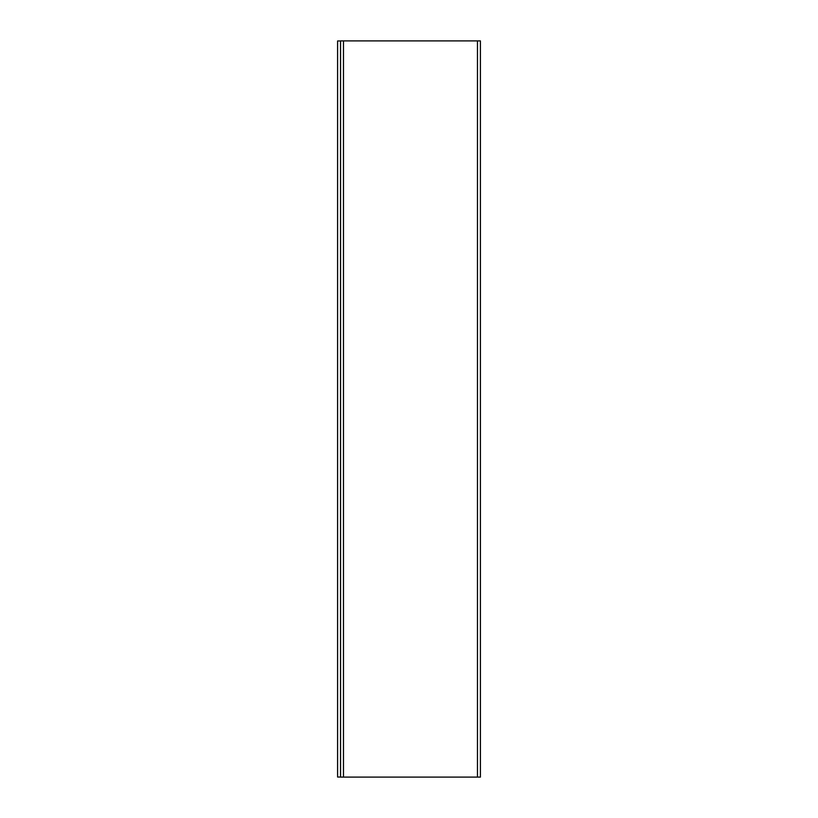 <?xml version="1.0" encoding="UTF-8"?>
<svg xmlns="http://www.w3.org/2000/svg" width="818" height="818" viewBox="0 0 818 818"><rect width="100%" height="100%" fill="white"/><g stroke="black" fill="none" stroke-linecap="round" stroke-linejoin="round"><path stroke-width="1.23" d="M340.533 777.1L340.533 40.9L340.533 777.1L480.411 777.1L480.411 40.9L480.411 777.1L477.467 777.1L477.467 40.9L477.467 777.1L343.478 777.1L343.478 40.9L343.478 777.1L340.533 777.1M480.411 40.9L340.533 40.9L480.411 40.9M337.589 40.972L340.533 40.972L337.589 40.972L337.589 777.028L340.533 777.028L337.589 777.028L337.589 40.972"/></g></svg>

